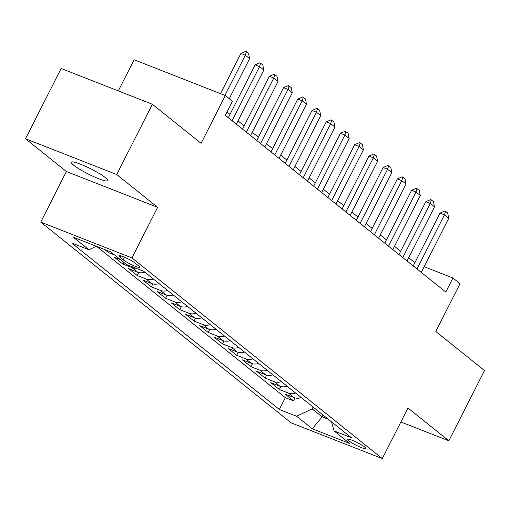 <?xml version="1.0" encoding="UTF-8"?>
<svg xmlns="http://www.w3.org/2000/svg" width="510" height="510" viewBox="0 0 510 510"><rect width="100%" height="100%" fill="white"/><g stroke="black" fill="none" stroke-linecap="round" stroke-linejoin="round"><path stroke-width="0.76" d="M105.385 177.659A20.374 2.888 -153.1 0 0 85.527 166.305A20.374 2.888 -153.1 0 0 71.432 162.25A20.374 2.888 -153.1 0 0 73.822 165.272A20.374 2.888 -153.1 0 0 93.681 176.626A20.374 2.888 -153.1 0 0 107.776 180.687A20.374 2.888 -153.1 0 0 105.385 177.659M364.752 447.06A10.187 1.441 -153.1 0 0 354.82 441.379A10.187 1.441 -153.1 0 0 347.775 439.352A10.187 1.441 -153.1 0 0 348.974 440.869A10.187 1.441 -153.1 0 0 358.9 446.543A10.187 1.441 -153.1 0 0 365.944 448.57A10.187 1.441 -153.1 0 0 364.752 447.06M40.73 222.118L291.07 422.803L382.296 458.598L131.956 257.913L40.73 222.118L66.396 171.526L157.622 207.321L116.726 174.541L25.5 138.745L66.396 171.526M25.5 138.745L61.149 68.48L152.375 104.276L201.087 143.335L225.331 95.555L134.105 59.759L118.301 90.907M400.879 421.968L448.851 440.793L484.5 370.534L435.782 331.474L460.02 283.7L452.912 277.995L424.161 266.717M116.726 174.541L152.375 104.276M104.869 249.613L108.687 252.673L109.35 251.373M120.277 259.552L114.374 257.238L122.91 264.078L123.783 262.357M144.846 272.181A12.737 10.442 -51.3 0 1 137.598 272.168L128.603 268.636L137.133 275.476L138.643 272.506M159.069 283.585A12.737 10.442 -51.3 0 1 151.821 283.573L142.825 280.041L151.355 286.881L152.866 283.911M173.292 294.984A12.737 10.442 -51.3 0 1 166.05 294.978L157.048 291.446L165.584 298.286L167.089 295.315M187.514 306.389A12.737 10.442 -51.3 0 1 180.272 306.376L171.271 302.844L179.807 309.685L181.311 306.714M201.737 317.794A12.737 10.442 -51.3 0 1 194.495 317.781L185.493 314.249L194.029 321.09L195.54 318.119M215.959 329.192A12.737 10.442 -51.3 0 1 208.717 329.179L199.722 325.654L208.252 332.494L209.763 329.517M230.188 340.597A12.737 10.442 -51.3 0 1 222.94 340.584L213.945 337.053L222.475 343.893L223.986 340.922M244.411 352.002A12.737 10.442 -51.3 0 1 237.169 351.989L228.168 348.457L236.704 355.298L238.208 352.327M258.634 363.4A12.737 10.442 -51.3 0 1 251.392 363.388L242.39 359.856L250.926 366.703L252.431 363.726M272.856 374.805A12.737 10.442 -51.3 0 1 265.614 374.793L256.613 371.261L265.149 378.101L266.66 375.13M287.079 386.21A12.737 10.442 -51.3 0 1 279.837 386.197L270.835 382.666L279.372 389.506L280.882 386.535M225.331 95.555L232.439 101.254L225.312 115.311L445.785 292.051L452.912 277.995M120.073 257.269L123.203 259.775A9.868 1.396 -153.1 0 0 132.817 265.276A9.868 1.396 -153.1 0 0 139.644 267.24A9.868 1.396 -153.1 0 0 138.49 265.774L135.36 263.268A9.868 1.396 -153.1 0 0 125.74 257.767A9.868 1.396 -153.1 0 0 118.913 255.803A9.868 1.396 -153.1 0 0 120.073 257.269L120.781 255.867M331.589 421.891L334.082 430.95L351.345 437.72L143.673 271.243L126.416 264.473L110.772 251.927L73.293 237.22L88.938 249.766L71.68 242.996L279.346 409.473L296.61 416.243L312.171 408.873L322.129 416.855L328.363 419.296M334.082 430.95L349.733 443.496L312.254 428.789L296.61 416.243M96.607 246.375L285.339 397.666L293.594 400.911L295.105 397.934M301.308 397.609A12.737 10.442 -51.3 0 1 294.06 397.596L285.065 394.064L293.594 400.911M295.615 393.051A12.737 10.442 128.7 0 1 288.373 393.038L279.372 389.506M281.392 381.646A12.737 10.442 128.7 0 1 274.151 381.633L265.149 378.101M267.17 370.247A12.737 10.442 128.7 0 1 259.921 370.234L250.926 366.703M252.947 358.842A12.737 10.442 128.7 0 1 245.699 358.83L236.704 355.298M238.718 347.438A12.737 10.442 128.7 0 1 231.476 347.425L222.475 343.893M224.496 336.039A12.737 10.442 128.7 0 1 217.254 336.026L208.252 332.494M210.273 324.634A12.737 10.442 128.7 0 1 203.031 324.621L194.029 321.09M196.05 313.229A12.737 10.442 128.7 0 1 188.802 313.216L179.807 309.685M181.828 301.831A12.737 10.442 128.7 0 1 174.579 301.818L165.584 298.286M167.599 290.426A12.737 10.442 128.7 0 1 160.357 290.413L151.355 286.881M153.376 279.021A12.737 10.442 128.7 0 1 146.134 279.008L137.133 275.476M136.017 268.241A12.737 10.442 128.7 0 1 131.911 267.61L122.91 264.078M114.591 254.987L108.687 252.673M157.622 207.321L131.956 257.913M448.851 440.793L407.962 408.013L382.296 458.598M414.898 262.656L408.72 257.709M400.669 251.251L394.498 246.304M386.446 239.853L380.275 234.9M372.223 228.448L366.053 223.501M358.001 217.043L351.823 212.096M343.778 205.645L337.601 200.691M329.549 194.24L323.378 189.293M315.327 182.841L309.156 177.888M301.104 171.436L294.933 166.489M286.881 160.032L280.704 155.085M272.659 148.633L266.481 143.68M258.43 137.228L252.259 132.281M244.207 125.823L238.036 120.876M229.984 114.425L226.982 112.015M323.047 415.044L322.129 416.855L312.254 428.789M313.095 407.056L312.171 408.873M96.333 246.266L88.938 249.766M285.339 397.666L279.346 409.473M224.948 95.402L245.335 55.214L240.898 53.473L245.667 51.402L246.406 51.688L248.542 53.403L249.6 58.637L229.27 98.71M220.505 93.661L240.898 53.473M249.6 58.637L245.335 55.214L246.406 51.688M232.095 120.749L259.558 66.619L255.121 64.872L259.89 62.8L262.765 64.802L263.829 70.036L236.366 124.166M228.314 117.714L255.121 64.872M263.829 70.036L259.558 66.619L260.629 63.093M246.324 132.154L273.781 78.017L269.344 76.277L274.112 74.205L276.987 76.207L278.052 81.441L250.588 135.571M242.537 129.119L269.344 76.277M278.052 81.441L273.781 78.017L274.852 74.498M260.546 143.552L288.01 89.422L283.566 87.682L288.341 85.61L291.21 87.605L292.275 92.845L264.811 146.976M256.76 140.518L283.566 87.682M292.275 92.845L288.01 89.422L289.081 85.897M274.769 154.957L302.232 100.827L297.795 99.08L302.564 97.008L303.303 97.302L305.433 99.01L306.497 104.244L279.034 158.374M270.988 151.923L297.795 99.08M306.497 104.244L302.232 100.827L303.303 97.302M288.991 166.356L316.455 112.225L312.018 110.485L316.786 108.413L317.526 108.7L319.662 110.415L320.72 115.649L293.256 169.779M285.211 163.327L312.018 110.485M320.72 115.649L316.455 112.225L317.526 108.7M303.214 177.76L330.678 123.63L326.241 121.89L331.009 119.818L333.884 121.814L334.949 127.054L307.485 181.184M299.434 174.726L326.241 121.89M334.949 127.054L330.678 123.63L331.749 120.105M317.443 189.165L344.9 135.035L340.463 133.288L345.232 131.217L348.107 133.218L349.171 138.452L321.708 192.582M313.656 186.131L340.463 133.288M349.171 138.452L344.9 135.035L345.971 131.51M331.666 200.564L359.129 146.434L354.686 144.693L359.461 142.621L360.2 142.908L362.329 144.623L363.394 149.857L335.931 203.987M327.879 197.536L354.686 144.693M363.394 149.857L359.129 146.434L360.2 142.908M345.888 211.969L373.352 157.839L368.915 156.098L373.683 154.026L376.552 156.022L377.617 161.256L350.153 215.392M342.108 208.934L368.915 156.098M377.617 161.256L373.352 157.839L374.423 154.313M360.111 223.374L387.575 169.244L383.137 167.497L387.906 165.425L390.781 167.427L391.839 172.66L364.376 226.791M356.331 220.339L383.137 167.497M391.839 172.66L387.575 169.244L388.645 165.718M374.334 234.772L401.797 180.642L397.36 178.902L402.129 176.83L402.868 177.117L405.004 178.831L406.068 184.065L378.605 238.195M370.553 231.744L397.36 178.902M406.068 184.065L401.797 180.642L402.868 177.117M388.563 246.177L416.02 192.047L411.583 190.306L416.351 188.235L419.226 190.23L420.291 195.464L392.827 249.6M384.776 243.142L411.583 190.306M420.291 195.464L416.02 192.047L417.091 188.522M402.785 257.582L430.249 203.452L425.805 201.705L430.58 199.633L431.32 199.926L433.449 201.635L434.514 206.869L407.05 260.999M398.998 254.547L425.805 201.705M434.514 206.869L430.249 203.452L431.32 199.926M417.008 268.98L444.471 214.85L440.034 213.11L444.803 211.038L445.542 211.325L447.672 213.04L448.736 218.274L421.273 272.404M413.228 265.952L440.034 213.11M448.736 218.274L444.471 214.85L445.542 211.325M294.06 397.596L288.373 393.038M279.837 386.197L274.151 381.633M265.614 374.793L259.921 370.234M251.392 363.388L245.699 358.83M237.169 351.989L231.476 347.425M222.94 340.584L217.254 336.026M208.717 329.179L203.031 324.621M194.495 317.781L188.802 313.216M180.272 306.376L174.579 301.818M166.05 294.978L160.357 290.413M151.821 283.573L146.134 279.008M137.598 272.168L131.911 267.61M124.497 257.219L123.203 259.775"/></g></svg>
